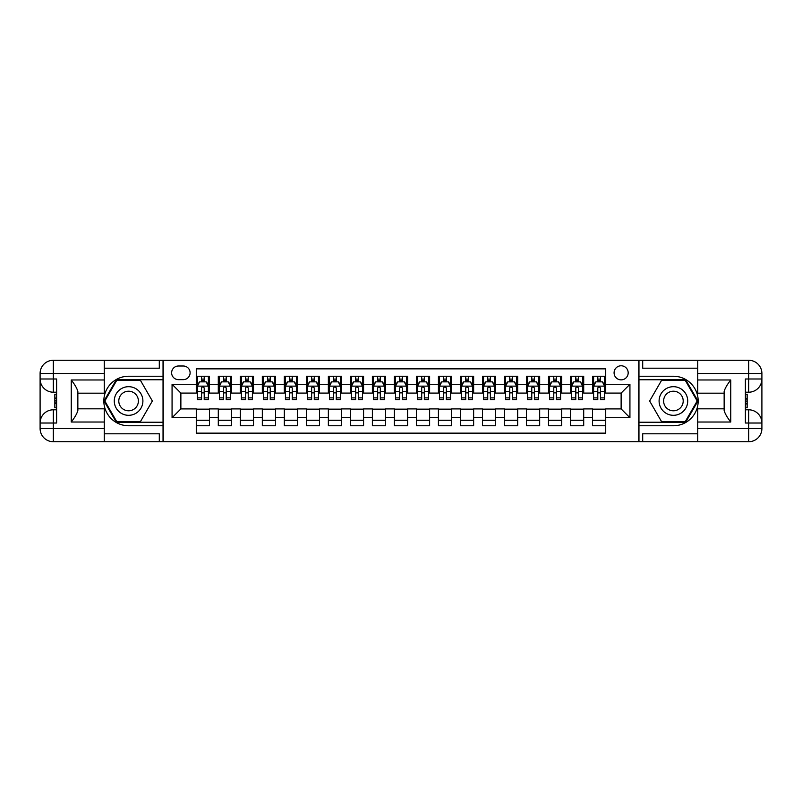 <?xml version="1.0" encoding="UTF-8"?>
<svg xmlns="http://www.w3.org/2000/svg" width="802" height="802" viewBox="0 0 802 802"><rect width="100%" height="100%" fill="white"/><g stroke="black" fill="none" stroke-linecap="round" stroke-linejoin="round"><path stroke-width="1.2" d="M621.129 365.782A7.048 7.048 0 0 0 614.081 372.82A7.048 7.048 0 0 0 621.129 379.867A7.048 7.048 0 0 0 628.177 372.82A7.048 7.048 0 0 0 621.129 365.782M104.27 433.802L159.297 433.802L159.297 441.722L697.73 441.722L697.73 428.519L748.697 428.519L748.697 423.015L745.389 423.015L745.389 378.985L748.697 378.985L748.697 373.481L697.73 373.481L697.73 379.978L730.752 379.978L730.752 422.022C727.234 417.501 725.028 413.692 724.146 410.584L724.146 391.416C725.028 388.308 727.234 384.499 730.752 379.978M605.721 376.238L592.508 376.238L592.508 384.268L583.706 384.268L583.706 393.08L592.508 393.08L592.508 384.268M583.706 384.268L583.706 376.238L570.503 376.238L570.503 384.268L561.691 384.268L561.691 393.08L570.503 393.08L570.503 384.268M561.691 384.268L561.691 376.238L548.488 376.238L548.488 384.268L539.676 384.268L539.676 393.08L548.488 393.08L548.488 384.268M539.676 384.268L539.676 376.238L526.473 376.238L526.473 384.268L517.671 384.268L517.671 393.08L526.473 393.08L526.473 384.268M517.671 384.268L517.671 376.238L504.458 376.238L504.458 384.268L495.656 384.268L495.656 393.08L504.458 393.08L504.458 384.268M495.656 384.268L495.656 376.238L482.443 376.238L482.443 384.268L473.641 384.268L473.641 393.08L482.443 393.08L482.443 384.268M473.641 384.268L473.641 376.238L460.438 376.238L460.438 384.268L451.626 384.268L451.626 393.08L460.438 393.08L460.438 384.268M451.626 384.268L451.626 376.238L438.423 376.238L438.423 384.268L429.621 384.268L429.621 393.08L438.423 393.08L438.423 384.268M429.621 384.268L429.621 376.238L416.408 376.238L416.408 384.268L407.606 384.268L407.606 393.08L416.408 393.08L416.408 384.268M407.606 384.268L407.606 376.238L394.394 376.238L394.394 384.268L385.592 384.268L385.592 393.08L394.394 393.08L394.394 384.268M385.592 384.268L385.592 376.238L372.379 376.238L372.379 384.268L363.577 384.268L363.577 393.08L372.379 393.08L372.379 384.268M363.577 384.268L363.577 376.238L350.374 376.238L350.374 384.268L341.562 384.268L341.562 393.08L350.374 393.08L350.374 384.268M341.562 384.268L341.562 376.238L328.359 376.238L328.359 384.268L319.557 384.268L319.557 393.08L328.359 393.08L328.359 384.268M319.557 384.268L319.557 376.238L306.344 376.238L306.344 384.268L297.542 384.268L297.542 393.08L306.344 393.08L306.344 384.268M297.542 384.268L297.542 376.238L284.329 376.238L284.329 384.268L275.527 384.268L275.527 393.08L284.329 393.08L284.329 384.268M275.527 384.268L275.527 376.238L262.324 376.238L262.324 384.268L253.512 384.268L253.512 393.08L262.324 393.08L262.324 384.268M253.512 384.268L253.512 376.238L240.309 376.238L240.309 384.268L231.497 384.268L231.497 393.08L240.309 393.08L240.309 384.268M231.497 384.268L231.497 376.238L218.294 376.238L218.294 393.08L209.492 393.08L209.492 376.238L196.279 376.238M196.279 425.762L209.492 425.762L209.492 408.92L218.294 408.92L218.294 425.762L231.497 425.762L231.497 408.92L240.309 408.92L240.309 417.732L231.497 417.732M240.309 417.732L240.309 425.762L253.512 425.762L253.512 408.92L262.324 408.92L262.324 417.732L253.512 417.732M262.324 417.732L262.324 425.762L275.527 425.762L275.527 408.92L284.329 408.92L284.329 417.732L275.527 417.732M284.329 417.732L284.329 425.762L297.542 425.762L297.542 408.92L306.344 408.92L306.344 417.732L297.542 417.732M306.344 417.732L306.344 425.762L319.557 425.762L319.557 408.92L328.359 408.92L328.359 417.732L319.557 417.732M328.359 417.732L328.359 425.762L341.562 425.762L341.562 408.92L350.374 408.92L350.374 417.732L341.562 417.732M350.374 417.732L350.374 425.762L363.577 425.762L363.577 408.92L372.379 408.92L372.379 417.732L363.577 417.732M372.379 417.732L372.379 425.762L385.592 425.762L385.592 408.92L394.394 408.92L394.394 417.732L385.592 417.732M394.394 417.732L394.394 425.762L407.606 425.762L407.606 408.92L416.408 408.92L416.408 417.732L407.606 417.732M416.408 417.732L416.408 425.762L429.621 425.762L429.621 408.92L438.423 408.92L438.423 417.732L429.621 417.732M438.423 417.732L438.423 425.762L451.626 425.762L451.626 408.92L460.438 408.92L460.438 417.732L451.626 417.732M460.438 417.732L460.438 425.762L473.641 425.762L473.641 408.92L482.443 408.92L482.443 417.732L473.641 417.732M482.443 417.732L482.443 425.762L495.656 425.762L495.656 408.92L504.458 408.92L504.458 417.732L495.656 417.732M504.458 417.732L504.458 425.762L517.671 425.762L517.671 408.92L526.473 408.92L526.473 417.732L517.671 417.732M526.473 417.732L526.473 425.762L539.676 425.762L539.676 408.92L548.488 408.92L548.488 417.732L539.676 417.732M548.488 417.732L548.488 425.762L561.691 425.762L561.691 408.92L570.503 408.92L570.503 417.732L561.691 417.732M570.503 417.732L570.503 425.762L583.706 425.762L583.706 408.92L592.508 408.92L592.508 417.732L583.706 417.732M178.455 379.647L183.297 379.647A6.827 6.827 0 0 0 190.114 372.82A6.827 6.827 0 0 0 183.297 366.003L178.455 366.003A6.827 6.827 0 0 0 171.628 372.82A6.827 6.827 0 0 0 178.455 379.647M697.73 368.198L642.703 368.198L642.703 360.278L638.743 360.278L638.743 441.722M638.743 360.278L104.27 360.278L104.27 373.481L53.303 373.481L53.303 378.985L56.611 378.985L56.611 423.015L53.303 423.015L53.303 428.519L104.27 428.519L104.27 422.022L71.248 422.022L71.248 379.978C74.766 384.499 76.972 388.308 77.854 391.416L77.854 410.584C76.972 413.692 74.766 417.501 71.248 422.022M163.257 441.722L163.257 360.278M605.721 384.268L605.721 368.86L196.279 368.86L196.279 393.08L180.871 393.08L180.871 408.92L196.279 408.92L196.279 433.14L605.721 433.14L605.721 408.92L621.129 408.92L621.129 393.08L605.721 393.08L605.721 384.268L629.931 384.268L629.931 417.732L605.721 417.732M196.279 417.732L172.069 417.732L172.069 384.268L196.279 384.268M592.508 417.732L592.508 425.762L605.721 425.762M196.279 381.742L197.382 381.742M201.563 381.742L204.209 381.742M208.39 381.742L209.492 381.742M196.279 392.86L197.382 392.86M201.563 392.86L204.209 392.86M208.39 392.86L209.492 392.86M196.279 409.14L209.492 409.14M196.279 420.258L209.492 420.258M218.294 392.86L219.397 392.86M223.578 392.86L226.214 392.86M230.405 392.86L231.497 392.86M218.294 381.742L219.397 381.742M223.578 381.742L226.214 381.742M230.405 381.742L231.497 381.742M218.294 409.14L231.497 409.14M218.294 420.258L231.497 420.258M240.309 409.14L253.512 409.14M240.309 420.258L253.512 420.258M240.309 381.742L241.412 381.742M245.592 381.742L248.229 381.742M252.409 381.742L253.512 381.742M240.309 392.86L241.412 392.86M245.592 392.86L248.229 392.86M252.409 392.86L253.512 392.86M262.324 409.14L275.527 409.14M262.324 420.258L275.527 420.258M262.324 381.742L263.417 381.742M267.607 381.742L270.244 381.742M274.424 381.742L275.527 381.742M262.324 392.86L263.417 392.86M267.607 392.86L270.244 392.86M274.424 392.86L275.527 392.86M284.329 409.14L297.542 409.14M284.329 420.258L297.542 420.258M284.329 381.742L285.432 381.742M289.612 381.742L292.259 381.742M296.439 381.742L297.542 381.742M284.329 392.86L285.432 392.86M289.612 392.86L292.259 392.86M296.439 392.86L297.542 392.86M306.344 409.14L319.557 409.14M306.344 420.258L319.557 420.258M306.344 381.742L307.447 381.742M311.627 381.742L314.274 381.742M318.454 381.742L319.557 381.742M306.344 392.86L307.447 392.86M311.627 392.86L314.274 392.86M318.454 392.86L319.557 392.86M328.359 409.14L341.562 409.14M328.359 420.258L341.562 420.258M328.359 381.742L329.462 381.742M333.642 381.742L336.279 381.742M340.469 381.742L341.562 381.742M328.359 392.86L329.462 392.86M333.642 392.86L336.279 392.86M340.469 392.86L341.562 392.86M350.374 409.14L363.577 409.14M350.374 420.258L363.577 420.258M350.374 381.742L351.466 381.742M355.657 381.742L358.293 381.742M362.474 381.742L363.577 381.742M350.374 392.86L351.466 392.86M355.657 392.86L358.293 392.86M362.474 392.86L363.577 392.86M372.379 409.14L385.592 409.14M372.379 420.258L385.592 420.258M372.379 381.742L373.481 381.742M377.662 381.742L380.308 381.742M384.489 381.742L385.592 381.742M372.379 392.86L373.481 392.86M377.662 392.86L380.308 392.86M384.489 392.86L385.592 392.86M394.394 409.14L407.606 409.14M394.394 420.258L407.606 420.258M394.394 381.742L395.496 381.742M399.677 381.742L402.323 381.742M406.504 381.742L407.606 381.742M394.394 392.86L395.496 392.86M399.677 392.86L402.323 392.86M406.504 392.86L407.606 392.86M416.408 409.14L429.621 409.14M416.408 420.258L429.621 420.258M416.408 381.742L417.511 381.742M421.692 381.742L424.338 381.742M428.519 381.742L429.621 381.742M416.408 392.86L417.511 392.86M421.692 392.86L424.338 392.86M428.519 392.86L429.621 392.86M438.423 409.14L451.626 409.14M438.423 420.258L451.626 420.258M438.423 381.742L439.526 381.742M443.707 381.742L446.343 381.742M450.534 381.742L451.626 381.742M438.423 392.86L439.526 392.86M443.707 392.86L446.343 392.86M450.534 392.86L451.626 392.86M460.438 409.14L473.641 409.14M460.438 420.258L473.641 420.258M460.438 381.742L461.531 381.742M465.721 381.742L468.358 381.742M472.538 381.742L473.641 381.742M460.438 392.86L461.531 392.86M465.721 392.86L468.358 392.86M472.538 392.86L473.641 392.86M482.443 409.14L495.656 409.14M482.443 420.258L495.656 420.258M482.443 381.742L483.546 381.742M487.726 381.742L490.373 381.742M494.553 381.742L495.656 381.742M482.443 392.86L483.546 392.86M487.726 392.86L490.373 392.86M494.553 392.86L495.656 392.86M504.458 409.14L517.671 409.14M504.458 420.258L517.671 420.258M504.458 381.742L505.561 381.742M509.741 381.742L512.388 381.742M516.568 381.742L517.671 381.742M504.458 392.86L505.561 392.86M509.741 392.86L512.388 392.86M516.568 392.86L517.671 392.86M526.473 409.14L539.676 409.14M526.473 420.258L539.676 420.258M526.473 381.742L527.576 381.742M531.756 381.742L534.393 381.742M538.583 381.742L539.676 381.742M526.473 392.86L527.576 392.86M531.756 392.86L534.393 392.86M538.583 392.86L539.676 392.86M548.488 409.14L561.691 409.14M548.488 420.258L561.691 420.258M548.488 381.742L549.591 381.742M553.771 381.742L556.408 381.742M560.588 381.742L561.691 381.742M548.488 392.86L549.591 392.86M553.771 392.86L556.408 392.86M560.588 392.86L561.691 392.86M570.503 409.14L583.706 409.14M570.503 420.258L583.706 420.258M570.503 381.742L571.595 381.742M575.786 381.742L578.422 381.742M582.603 381.742L583.706 381.742M570.503 392.86L571.595 392.86M575.786 392.86L578.422 392.86M582.603 392.86L583.706 392.86M592.508 409.14L605.721 409.14M592.508 420.258L605.721 420.258M592.508 381.742L593.61 381.742M597.791 381.742L600.437 381.742M604.618 381.742L605.721 381.742M592.508 392.86L593.61 392.86M597.791 392.86L600.437 392.86M604.618 392.86L605.721 392.86M180.871 393.08L172.069 384.268M180.871 408.92L172.069 417.732M629.931 384.268L621.129 393.08M629.931 417.732L621.129 408.92M204.209 379.095L201.563 379.095M208.39 397.882L204.209 397.882L204.209 399.677L208.39 399.677L208.39 386.253L206.184 381.852L199.588 381.852L197.382 386.253L197.382 399.677L201.563 399.677L201.563 397.882L197.382 397.882M197.382 386.253L197.382 376.238M208.39 386.253L208.39 376.238M201.563 381.852L201.563 376.238M204.209 376.238L204.209 381.852M204.209 397.882L204.209 387.907L202.746 386.584L201.573 387.717L201.563 397.882M135.749 388.609A14.306 14.306 0 0 0 116.2 393.842A14.306 14.306 0 0 0 121.433 413.391A14.306 14.306 0 0 0 140.982 408.158A14.306 14.306 0 0 0 135.749 388.609M133.493 392.519A9.794 9.794 0 0 0 120.11 396.098A9.794 9.794 0 0 0 123.698 409.481A9.794 9.794 0 0 0 137.072 405.902A9.794 9.794 0 0 0 133.493 392.519M140.47 421.581L116.711 421.581L104.821 401L116.711 380.419L140.47 380.419L152.36 401L140.47 421.581M680.567 388.609A14.306 14.306 0 0 0 661.018 393.842A14.306 14.306 0 0 0 666.251 413.391A14.306 14.306 0 0 0 685.8 408.158A14.306 14.306 0 0 0 680.567 388.609M678.302 392.519A9.794 9.794 0 0 0 664.928 396.098A9.794 9.794 0 0 0 668.507 409.481A9.794 9.794 0 0 0 681.89 405.902A9.794 9.794 0 0 0 678.302 392.519M685.289 421.581L661.53 421.581L649.64 401L661.53 380.419L685.289 380.419L697.179 401L685.289 421.581M163.037 360.278L163.037 376.238L128.591 376.238A24.762 24.762 0 0 0 103.829 401A24.762 24.762 0 0 0 128.591 425.762L163.037 425.762L163.037 441.722M71.248 379.978L104.27 379.978L104.27 373.481M104.27 379.978L104.27 393.18L77.854 393.18M104.27 428.519L104.27 441.722L53.303 441.722A13.203 13.203 0 0 1 40.1 428.519L40.1 373.481A13.203 13.203 0 0 1 53.303 360.278L104.27 360.278M163.037 376.238L163.037 379.757L116.33 379.757L104.059 401L116.33 422.243L163.037 422.243L163.037 379.757M163.037 422.243L163.037 425.762M77.854 408.82L104.27 408.82L104.27 422.022M159.297 441.722L104.27 441.722M40.1 423.015A13.203 13.203 0 0 1 53.303 409.802A13.203 13.203 0 0 0 40.1 423.015L53.303 423.015L53.303 409.802L56.611 409.802M56.611 392.198L53.303 392.198L53.303 378.985L40.1 378.985A13.203 13.203 0 0 0 53.303 392.198A13.203 13.203 0 0 1 40.1 378.985M159.297 360.278L159.297 368.198L104.27 368.198M56.611 394.223L54.847 394.223L54.847 402.945L56.611 402.945M54.847 400.89L56.611 400.89M54.847 398.464L56.611 398.464M54.847 398.063L56.611 398.063M54.847 402.945L54.847 407.777L56.611 407.777M54.847 403.376L56.611 403.376M638.963 441.722L638.963 425.762L673.409 425.762A24.762 24.762 0 0 0 698.171 401A24.762 24.762 0 0 0 673.409 376.238L638.963 376.238L638.963 360.278M730.752 422.022L697.73 422.022L697.73 428.519M697.73 422.022L697.73 408.82L724.146 408.82M697.73 373.481L697.73 360.278L748.697 360.278A13.203 13.203 0 0 1 761.9 373.481L761.9 428.519A13.203 13.203 0 0 1 748.697 441.722L697.73 441.722M638.963 425.762L638.963 422.243L685.67 422.243L697.941 401L685.67 379.757L638.963 379.757L638.963 422.243M638.963 379.757L638.963 376.238M724.146 393.18L697.73 393.18L697.73 379.978M642.703 360.278L697.73 360.278M761.9 378.985A13.203 13.203 0 0 1 748.697 392.198A13.203 13.203 0 0 0 761.9 378.985L748.697 378.985L748.697 392.198L745.389 392.198M745.389 409.802L748.697 409.802L748.697 423.015L761.9 423.015A13.203 13.203 0 0 0 748.697 409.802A13.203 13.203 0 0 1 761.9 423.015M642.703 441.722L642.703 433.802L697.73 433.802M745.389 407.777L747.153 407.777L747.153 399.055L745.389 399.055M747.153 401.11L745.389 401.11M747.153 403.536L745.389 403.536M747.153 403.937L745.389 403.937M747.153 399.055L747.153 394.223L745.389 394.223M747.153 398.624L745.389 398.624M226.214 379.095L223.578 379.095M230.405 397.882L226.214 397.882L226.214 399.677L230.405 399.677L230.405 386.253L228.199 381.852L221.593 381.852L219.397 386.253L219.397 399.677L223.578 399.677L223.578 397.882L219.397 397.882M219.397 386.253L219.397 376.238M230.405 386.253L230.405 376.238M223.578 381.852L223.578 376.238M226.214 376.238L226.214 381.852M226.214 397.882L226.214 387.907L224.76 386.584L223.588 387.717L223.578 397.882M248.229 379.095L245.592 379.095M252.409 397.882L248.229 397.882L248.229 399.677L252.409 399.677L252.409 386.253L250.214 381.852L243.607 381.852L241.412 386.253L241.412 399.677L245.592 399.677L245.592 397.882L241.412 397.882M241.412 386.253L241.412 376.238M252.409 386.253L252.409 376.238M245.592 381.852L245.592 376.238M248.229 376.238L248.229 381.852M248.229 397.882L248.229 387.907L246.775 386.584L245.602 387.717L245.592 397.882M270.244 379.095L267.607 379.095M274.424 397.882L270.244 397.882L270.244 399.677L274.424 399.677L274.424 386.253L272.229 381.852L265.622 381.852L263.417 386.253L263.417 399.677L267.607 399.677L267.607 397.882L263.417 397.882M263.417 386.253L263.417 376.238M274.424 386.253L274.424 376.238M267.607 381.852L267.607 376.238M270.244 376.238L270.244 381.852M270.244 397.882L270.244 387.907L268.78 386.584L267.617 387.717L267.607 397.882M292.259 379.095L289.612 379.095M296.439 397.882L292.259 397.882L292.259 399.677L296.439 399.677L296.439 386.253L294.234 381.852L287.637 381.852L285.432 386.253L285.432 399.677L289.612 399.677L289.612 397.882L285.432 397.882M285.432 386.253L285.432 376.238M296.439 386.253L296.439 376.238M289.612 381.852L289.612 376.238M292.259 376.238L292.259 381.852M292.259 397.882L292.259 387.907L290.795 386.584L289.612 387.907L289.612 397.882M314.274 379.095L311.627 379.095M318.454 397.882L314.274 397.882L314.274 399.677L318.454 399.677L318.454 386.253L316.249 381.852L309.642 381.852L307.447 386.253L307.447 399.677L311.627 399.677L311.627 397.882L307.447 397.882M307.447 386.253L307.447 376.238M318.454 386.253L318.454 376.238M311.627 381.852L311.627 376.238M314.274 376.238L314.274 381.852M314.274 397.882L314.274 387.907L312.81 386.584L311.637 387.717L311.627 397.882M336.279 379.095L333.642 379.095M340.469 397.882L336.279 397.882L336.279 399.677L340.469 399.677L340.469 386.253L338.264 381.852L331.657 381.852L329.462 386.253L329.462 399.677L333.642 399.677L333.642 397.882L329.462 397.882M329.462 386.253L329.462 376.238M340.469 386.253L340.469 376.238M333.642 381.852L333.642 376.238M336.279 376.238L336.279 381.852M336.279 397.882L336.279 387.907L334.825 386.584L333.652 387.717L333.642 397.882M358.293 379.095L355.657 379.095M362.474 397.882L358.293 397.882L358.293 399.677L362.474 399.677L362.474 386.253L360.278 381.852L353.672 381.852L351.466 386.253L351.466 399.677L355.657 399.677L355.657 397.882L351.466 397.882M351.466 386.253L351.466 376.238M362.474 386.253L362.474 376.238M355.657 381.852L355.657 376.238M358.293 376.238L358.293 381.852M358.293 397.882L358.293 387.907L356.84 386.584L355.667 387.717L355.657 397.882M380.308 379.095L377.662 379.095M384.489 397.882L380.308 397.882L380.308 399.677L384.489 399.677L384.489 386.253L382.293 381.852L375.687 381.852L373.481 386.253L373.481 399.677L377.662 399.677L377.662 397.882L373.481 397.882M373.481 386.253L373.481 376.238M384.489 386.253L384.489 376.238M377.662 381.852L377.662 376.238M380.308 376.238L380.308 381.852M380.308 397.882L380.308 387.907L378.845 386.584L377.662 387.907L377.662 397.882M402.323 379.095L399.677 379.095M406.504 397.882L402.323 397.882L402.323 399.677L406.504 399.677L406.504 386.253L404.298 381.852L397.702 381.852L395.496 386.253L395.496 399.677L399.677 399.677L399.677 397.882L395.496 397.882M395.496 386.253L395.496 376.238M406.504 386.253L406.504 376.238M399.677 381.852L399.677 376.238M402.323 376.238L402.323 381.852M402.323 397.882L402.323 387.907L400.86 386.584L399.677 387.907L399.677 397.882M424.338 379.095L421.692 379.095M428.519 397.882L424.338 397.882L424.338 399.677L428.519 399.677L428.519 386.253L426.313 381.852L419.707 381.852L417.511 386.253L417.511 399.677L421.692 399.677L421.692 397.882L417.511 397.882M417.511 386.253L417.511 376.238M428.519 386.253L428.519 376.238M421.692 381.852L421.692 376.238M424.338 376.238L424.338 381.852M424.338 397.882L424.338 387.907L422.875 386.584L421.702 387.717L421.692 397.882M446.343 379.095L443.707 379.095M450.534 397.882L446.343 397.882L446.343 399.677L450.534 399.677L450.534 386.253L448.328 381.852L441.722 381.852L439.526 386.253L439.526 399.677L443.707 399.677L443.707 397.882L439.526 397.882M439.526 386.253L439.526 376.238M450.534 386.253L450.534 376.238M443.707 381.852L443.707 376.238M446.343 376.238L446.343 381.852M446.343 397.882L446.343 387.907L444.889 386.584L443.717 387.717L443.707 397.882M468.358 379.095L465.721 379.095M472.538 397.882L468.358 397.882L468.358 399.677L472.538 399.677L472.538 386.253L470.343 381.852L463.736 381.852L461.531 386.253L461.531 399.677L465.721 399.677L465.721 397.882L461.531 397.882M461.531 386.253L461.531 376.238M472.538 386.253L472.538 376.238M465.721 381.852L465.721 376.238M468.358 376.238L468.358 381.852M468.358 397.882L468.358 387.907L466.904 386.584L465.731 387.717L465.721 397.882M490.373 379.095L487.726 379.095M494.553 397.882L490.373 397.882L490.373 399.677L494.553 399.677L494.553 386.253L492.358 381.852L485.751 381.852L483.546 386.253L483.546 399.677L487.726 399.677L487.726 397.882L483.546 397.882M483.546 386.253L483.546 376.238M494.553 386.253L494.553 376.238M487.726 381.852L487.726 376.238M490.373 376.238L490.373 381.852M490.373 397.882L490.373 387.907L488.909 386.584L487.726 387.907L487.726 397.882M512.388 379.095L509.741 379.095M516.568 397.882L512.388 397.882L512.388 399.677L516.568 399.677L516.568 386.253L514.363 381.852L507.766 381.852L505.561 386.253L505.561 399.677L509.741 399.677L509.741 397.882L505.561 397.882M505.561 386.253L505.561 376.238M516.568 386.253L516.568 376.238M509.741 381.852L509.741 376.238M512.388 376.238L512.388 381.852M512.388 397.882L512.388 387.907L510.924 386.584L509.751 387.717L509.741 397.882M534.393 379.095L531.756 379.095M538.583 397.882L534.393 397.882L534.393 399.677L538.583 399.677L538.583 386.253L536.378 381.852L529.771 381.852L527.576 386.253L527.576 399.677L531.756 399.677L531.756 397.882L527.576 397.882M527.576 386.253L527.576 376.238M538.583 386.253L538.583 376.238M531.756 381.852L531.756 376.238M534.393 376.238L534.393 381.852M534.393 397.882L534.393 387.907L532.939 386.584L531.766 387.717L531.756 397.882M556.408 379.095L553.771 379.095M560.588 397.882L556.408 397.882L556.408 399.677L560.588 399.677L560.588 386.253L558.392 381.852L551.786 381.852L549.591 386.253L549.591 399.677L553.771 399.677L553.771 397.882L549.591 397.882M549.591 386.253L549.591 376.238M560.588 386.253L560.588 376.238M553.771 381.852L553.771 376.238M556.408 376.238L556.408 381.852M556.408 397.882L556.408 387.907L554.954 386.584L553.781 387.717L553.771 397.882M578.422 379.095L575.786 379.095M582.603 397.882L578.422 397.882L578.422 399.677L582.603 399.677L582.603 386.253L580.407 381.852L573.801 381.852L571.595 386.253L571.595 399.677L575.786 399.677L575.786 397.882L571.595 397.882M571.595 386.253L571.595 376.238M582.603 386.253L582.603 376.238M575.786 381.852L575.786 376.238M578.422 376.238L578.422 381.852M578.422 397.882L578.422 387.907L576.959 386.584L575.796 387.717L575.786 397.882M600.437 379.095L597.791 379.095M604.618 397.882L600.437 397.882L600.437 399.677L604.618 399.677L604.618 386.253L602.412 381.852L595.816 381.852L593.61 386.253L593.61 399.677L597.791 399.677L597.791 397.882L593.61 397.882M593.61 386.253L593.61 376.238M604.618 386.253L604.618 376.238M597.791 381.852L597.791 376.238M600.437 376.238L600.437 381.852M600.437 397.882L600.437 387.907L598.974 386.584L597.791 387.907L597.791 397.882M218.294 417.732L209.492 417.732M218.294 384.268L209.492 384.268M208.33 386.143L197.432 386.143M197.382 383.055L198.976 383.055M206.796 383.055L208.39 383.055M201.563 391.356L197.382 391.356M208.39 391.356L204.209 391.356M204.209 380.499L201.563 380.499M53.303 360.278A13.203 13.203 0 0 0 40.1 373.481L53.303 373.481L53.303 360.278M53.303 441.722L53.303 428.519L40.1 428.519A13.203 13.203 0 0 0 53.303 441.722M748.697 441.722A13.203 13.203 0 0 0 761.9 428.519L748.697 428.519L748.697 441.722M748.697 360.278L748.697 373.481L761.9 373.481A13.203 13.203 0 0 0 748.697 360.278M230.344 386.143L219.447 386.143M219.397 383.055L220.991 383.055M228.801 383.055L230.405 383.055M223.578 391.356L219.397 391.356M230.405 391.356L226.214 391.356M226.214 380.499L223.578 380.499M252.359 386.143L241.462 386.143M241.412 383.055L243.006 383.055M250.815 383.055L252.409 383.055M245.592 391.356L241.412 391.356M252.409 391.356L248.229 391.356M248.229 380.499L245.592 380.499M274.374 386.143L263.477 386.143M263.417 383.055L265.011 383.055M272.83 383.055L274.424 383.055M267.607 391.356L263.417 391.356M274.424 391.356L270.244 391.356M270.244 380.499L267.607 380.499M296.389 386.143L285.492 386.143M285.432 383.055L287.026 383.055M294.845 383.055L296.439 383.055M289.612 391.356L285.432 391.356M296.439 391.356L292.259 391.356M292.259 380.499L289.612 380.499M318.394 386.143L307.497 386.143M307.447 383.055L309.041 383.055M316.86 383.055L318.454 383.055M311.627 391.356L307.447 391.356M318.454 391.356L314.274 391.356M314.274 380.499L311.627 380.499M340.409 386.143L329.512 386.143M329.462 383.055L331.056 383.055M338.865 383.055L340.469 383.055M333.642 391.356L329.462 391.356M340.469 391.356L336.279 391.356M336.279 380.499L333.642 380.499M362.424 386.143L351.527 386.143M351.466 383.055L353.07 383.055M360.88 383.055L362.474 383.055M355.657 391.356L351.466 391.356M362.474 391.356L358.293 391.356M358.293 380.499L355.657 380.499M384.439 386.143L373.542 386.143M373.481 383.055L375.075 383.055M382.895 383.055L384.489 383.055M377.662 391.356L373.481 391.356M384.489 391.356L380.308 391.356M380.308 380.499L377.662 380.499M406.444 386.143L395.556 386.143M395.496 383.055L397.09 383.055M404.91 383.055L406.504 383.055M399.677 391.356L395.496 391.356M406.504 391.356L402.323 391.356M402.323 380.499L399.677 380.499M428.458 386.143L417.561 386.143M417.511 383.055L419.105 383.055M426.925 383.055L428.519 383.055M421.692 391.356L417.511 391.356M428.519 391.356L424.338 391.356M424.338 380.499L421.692 380.499M450.473 386.143L439.576 386.143M439.526 383.055L441.12 383.055M448.93 383.055L450.534 383.055M443.707 391.356L439.526 391.356M450.534 391.356L446.343 391.356M446.343 380.499L443.707 380.499M472.488 386.143L461.591 386.143M461.531 383.055L463.135 383.055M470.944 383.055L472.538 383.055M465.721 391.356L461.531 391.356M472.538 391.356L468.358 391.356M468.358 380.499L465.721 380.499M494.503 386.143L483.606 386.143M483.546 383.055L485.14 383.055M492.959 383.055L494.553 383.055M487.726 391.356L483.546 391.356M494.553 391.356L490.373 391.356M490.373 380.499L487.726 380.499M516.508 386.143L505.611 386.143M505.561 383.055L507.155 383.055M514.974 383.055L516.568 383.055M509.741 391.356L505.561 391.356M516.568 391.356L512.388 391.356M512.388 380.499L509.741 380.499M538.523 386.143L527.626 386.143M527.576 383.055L529.17 383.055M536.989 383.055L538.583 383.055M531.756 391.356L527.576 391.356M538.583 391.356L534.393 391.356M534.393 380.499L531.756 380.499M560.538 386.143L549.641 386.143M549.591 383.055L551.185 383.055M558.994 383.055L560.588 383.055M553.771 391.356L549.591 391.356M560.588 391.356L556.408 391.356M556.408 380.499L553.771 380.499M582.553 386.143L571.656 386.143M571.595 383.055L573.199 383.055M581.009 383.055L582.603 383.055M575.786 391.356L571.595 391.356M582.603 391.356L578.422 391.356M578.422 380.499L575.786 380.499M604.568 386.143L593.67 386.143M593.61 383.055L595.204 383.055M603.024 383.055L604.618 383.055M597.791 391.356L593.61 391.356M604.618 391.356L600.437 391.356M600.437 380.499L597.791 380.499"/></g></svg>
